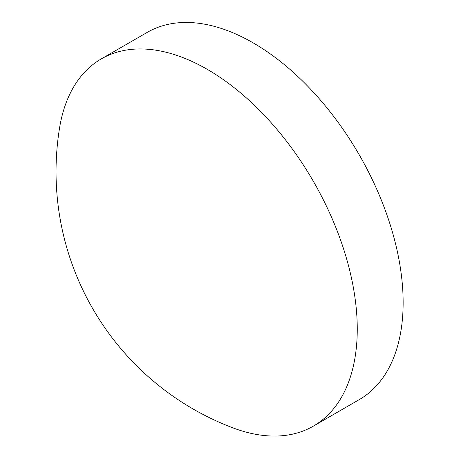 <?xml version="1.0" encoding="UTF-8"?>
<svg xmlns="http://www.w3.org/2000/svg" width="459" height="459" viewBox="0 0 459 459"><rect width="100%" height="100%" fill="white"/><g stroke="black" fill="none" stroke-linecap="round" stroke-linejoin="round"><path stroke-width="0.69" d="M357.263 329.069A212.029 122.415 60 0 1 313.348 426.136A212.029 122.415 60 0 1 232.512 427.713A273.914 273.914 0 0 1 59.532 128.101A212.029 122.415 60 0 1 101.319 58.884A212.029 122.415 60 0 1 207.336 69.384A212.029 122.415 60 0 1 357.263 329.069M101.319 58.884L147.196 32.394A212.029 122.415 60 0 1 253.213 42.899A212.029 122.415 60 0 1 391.728 229.741A212.029 122.415 60 0 1 359.225 399.646L313.348 426.136"/></g></svg>
